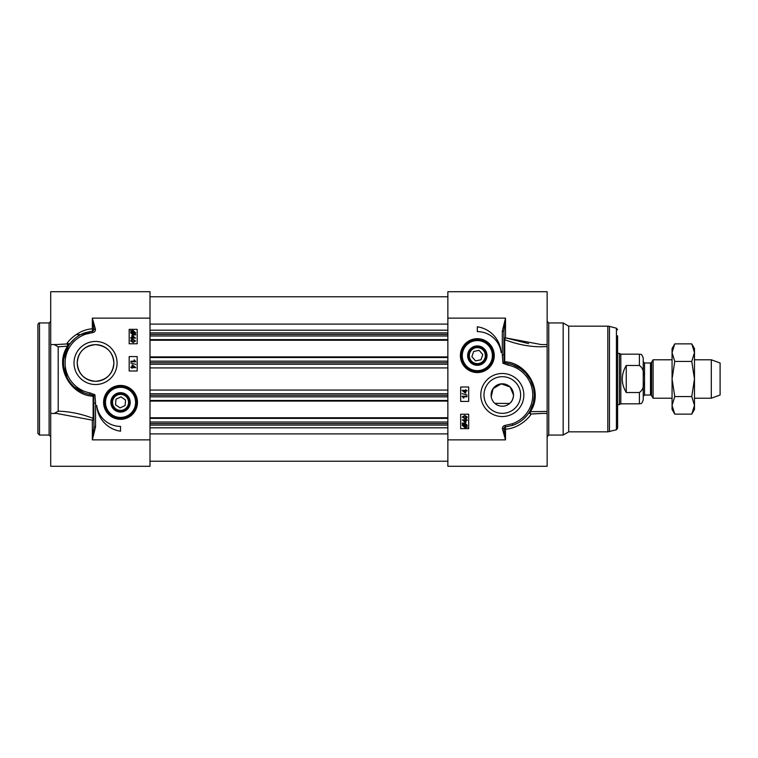 <?xml version="1.0" encoding="UTF-8"?>
<svg xmlns="http://www.w3.org/2000/svg" width="758" height="758" viewBox="0 0 758 758"><rect width="100%" height="100%" fill="white"/><g stroke="black" fill="none" stroke-linecap="round" stroke-linejoin="round"><path stroke-width="1.14" d="M672.062 352.65L672.062 348.576L674.772 343.867L672.062 352.65L674.772 361.433L672.062 379L672.062 352.65M674.772 414.133L672.062 409.424L672.062 379L674.772 396.567L672.062 405.35L674.772 414.133L691.76 414.133L694.48 405.35L694.48 409.424L691.76 414.133M691.76 343.867L694.48 348.576L694.48 405.35L691.76 396.567L694.48 379L691.76 361.433L694.48 352.65L691.76 343.867L674.772 343.867M674.772 396.567L691.76 396.567M674.772 361.433L691.76 361.433M447.864 417.753L149.999 417.753M447.864 401.096L149.999 401.096M447.864 356.904L149.999 356.904M447.864 340.247L149.999 340.247M650.497 395.013L644.518 395.013L644.518 362.987L650.497 362.987L650.497 395.013L651.605 395.657L651.605 362.343L653.093 359.785L653.093 398.215L672.062 398.215M644.518 362.987L643.229 361.708L643.229 396.292L644.518 395.013M643.229 376.413L643.229 358.022C641.173 352.498 640.567 355.047 639.392 354.175L639.392 365.479C642.775 367.924 644.054 371.572 643.229 376.413L643.229 381.587C644.054 386.428 642.775 390.076 639.392 392.521C642.775 390.076 644.054 386.428 643.229 381.587L643.229 399.978C641.173 405.502 640.567 402.953 639.392 403.825L639.392 392.521L626.26 392.521C620.963 383.51 620.963 374.49 626.26 365.479L639.392 365.479M626.26 392.521L626.26 365.479M639.392 354.175L620.811 354.175L620.811 403.825L639.392 403.825M617.609 353.38L619.428 353.38L619.428 404.62L617.609 404.62M694.48 359.785L711.298 359.785L711.298 398.215L694.48 398.215M711.298 359.785L720.1 362.987L720.1 395.013L711.298 398.215M494.813 403.351L509.679 403.464C511.915 401.787 513.194 398.964 513.517 395.013L510.115 386.968L501.228 383.861L493.117 388.617L491.231 396.718M468.482 355.616A8.85 8.85 0 0 1 478.298 346.823A8.85 8.85 0 0 1 485.963 357.539A8.85 8.85 0 0 1 468.482 355.616M474.745 363.196A8.006 8.006 0 0 1 472.054 349.59A8.006 8.006 0 0 1 485.186 354.071A8.006 8.006 0 0 1 474.745 363.196M480.979 359.794L475.531 360.874L471.883 356.696L473.674 351.447L479.113 350.367L482.77 354.545L480.979 359.794M467.639 355.616A9.693 9.693 0 0 0 482.173 364.011A9.693 9.693 0 0 0 482.173 347.23A9.693 9.693 0 0 0 467.639 355.616M493.344 355.616A16.013 16.013 0 0 0 477.322 339.603A16.013 16.013 0 0 0 461.309 355.616A16.013 16.013 0 0 0 477.322 371.638A16.013 16.013 0 0 0 493.344 355.616A16.013 16.013 0 0 0 477.322 339.603A16.013 16.013 0 0 0 461.309 355.616A16.013 16.013 0 0 0 477.322 371.638A16.013 16.013 0 0 0 493.344 355.616M447.864 439.858L447.864 466.274L547.143 466.274L547.143 411.471L529.671 411.66A1.601 1.554 -148.7 0 0 531.036 414.058A1.601 0.777 82.9 0 1 530.259 411.869C544.244 391.299 526.677 362.286 504.733 361.812L504.733 339.66A1.601 0.597 111 0 1 505.51 337.841L505.51 318.142L502.308 331.161L503.909 331.161L505.51 318.142L447.864 318.142L447.864 439.858L505.51 439.858L503.966 428.668L502.431 428.848L505.51 439.858L505.51 429.142C519.088 428.611 530.05 416.834 531.036 414.058L542.377 413.432M547.143 413.707L547.143 346.529C533.414 347.534 519.277 345.241 504.733 339.66A1.601 0.72 180 0 1 503.909 339.034A1.601 1.194 0 0 1 505.51 337.841L541.307 344.577L547.143 344.568L547.143 291.726L447.864 291.726L447.864 318.142M465.431 420.434L465.431 421.931L463.261 420.434L465.431 420.434M465.971 420.434L465.971 422.509L465.431 422.509L462.314 419.837L465.431 419.837L465.971 419.193L465.971 419.837L467.118 419.837L467.118 420.434L465.971 420.434M463.526 423.855L464.73 423.57L466.653 425.219L466.255 426.29L463.526 423.855M463.195 424.12L465.924 426.565L464.711 426.858L462.778 425.2L463.195 424.12M462.134 423.172L464.72 422.917L467.203 425.2L466.691 426.669L467.316 427.228L464.72 427.512L462.228 425.21L462.75 423.722L462.134 423.172M466.937 396.804L463.176 396.804L463.887 397.978L463.318 397.978L462.115 396.216L466.937 396.216L466.937 396.804M462.048 393.591L467.013 394.975L462.048 393.591M465.241 390.948L465.241 392.454L463.072 390.948L465.241 390.948M465.782 390.948L465.782 393.032L465.241 393.032L462.134 390.361L465.241 390.361L465.782 389.707L465.782 390.361L466.937 390.361L466.937 390.948L465.782 390.948M464.749 417.98L462.778 417.033L464.749 416.066L466.72 417.023L464.749 417.98M462.295 417.023L464.749 415.46L467.203 417.023L466.701 418.113L464.749 418.587L462.295 417.023M468.681 414.228L468.681 428.64L460.674 428.64L460.674 414.228L468.681 414.228M460.674 401.418L460.674 387.006L468.681 387.006L468.681 401.418L460.674 401.418M477.322 331.597L477.322 326.793A27.866 27.866 0 0 1 501.161 352.612A24.019 24.019 0 0 0 477.322 331.597M617.609 335.766L617.609 422.234M617.609 379L617.609 428.213L616.425 429.767L607.802 431.842L607.802 326.158L568.708 326.158L568.708 431.842L563.166 435.045L563.166 322.955L548.745 322.955L547.143 321.345M483.983 395.013A18.325 18.325 0 0 1 502.308 376.688A18.325 18.325 0 0 1 520.632 395.013A18.325 18.325 0 0 1 502.308 413.347A18.325 18.325 0 0 1 483.983 395.013M480.78 395.013A21.527 21.527 0 0 0 513.071 413.66A21.527 21.527 0 0 0 513.071 376.366A21.527 21.527 0 0 0 480.78 395.013M460.39 355.616A16.941 16.941 0 0 0 485.793 370.292A16.941 16.941 0 0 0 485.793 340.948A16.941 16.941 0 0 0 460.39 355.616M547.143 344.568L547.143 379M502.308 331.161L502.308 354.829L503.909 354.829L503.909 331.161M502.308 354.829L502.933 363.234L504.184 362.438L503.909 354.829M504.089 362.523L512.56 364.674L520.613 368.729L525.701 373.144L530.534 379.872L533.641 388.39L534.333 395.306L533.386 402.754L530.316 410.552M502.933 363.234L507.917 365.11L508.22 363.537A32.026 32.026 0 0 1 512.711 425.304L512.133 423.817L505.179 425.409L505.349 426.953L512.645 425.333M503.966 428.668A1.554 1.554 0 0 1 505.349 426.953L505.51 429.142A1.601 0.654 180 0 1 503.966 428.668M504.184 362.438L504.733 361.812M527.312 415.033L523.124 419.354M517.288 423.324L512.711 425.314M505.614 337.869L528.61 343.63M542.34 413.432L533.026 413.849M513.517 395.013A11.209 11.209 0 0 1 502.308 406.222A11.209 11.209 0 0 1 491.099 395.013A11.209 11.209 0 0 1 502.308 383.804A11.209 11.209 0 0 1 513.517 395.013M112.667 398.329A8.85 8.85 0 0 1 126.207 395.591A8.85 8.85 0 0 1 125.923 409.396A8.85 8.85 0 0 1 112.667 398.329M113.274 405.757A8.006 8.006 0 0 1 121.242 394.406A8.006 8.006 0 0 1 127.088 406.98A8.006 8.006 0 0 1 113.274 405.757M120.039 407.908L115.5 404.715L115.993 399.191L121.024 396.851L125.563 400.044L125.07 405.568L120.039 407.908M111.919 397.941A9.693 9.693 0 0 0 120.996 412.058A9.693 9.693 0 0 0 128.68 397.135A9.693 9.693 0 0 0 111.919 397.941M134.772 409.708A16.013 16.013 0 0 0 127.865 388.143A16.013 16.013 0 0 0 106.3 395.051A16.013 16.013 0 0 0 113.198 416.616A16.013 16.013 0 0 0 134.772 409.708A16.013 16.013 0 0 0 127.865 388.143A16.013 16.013 0 0 0 106.3 395.051A16.013 16.013 0 0 0 113.198 416.616A16.013 16.013 0 0 0 134.772 409.708M149.999 439.858L149.999 291.726L50.71 291.726L50.71 466.274L149.999 466.274L149.999 439.858L92.343 439.858L95.555 426.839L93.945 426.839L92.343 439.858L92.343 420.159A1.601 1.194 180 0 0 93.945 418.966A1.601 0.72 -0 0 0 93.13 418.34A1.601 0.597 -69 0 1 92.343 420.159L56.566 413.432L50.71 413.432M132.432 337.566L132.432 336.069L134.602 337.566L132.432 337.566M131.892 337.566L131.892 335.491L132.432 335.491L135.549 338.163L132.432 338.163L131.892 338.807L131.892 338.163L130.746 338.163L130.746 337.566L131.892 337.566M134.327 334.145L133.124 334.43L131.21 332.781L131.598 331.71L134.327 334.145M134.668 333.88L131.93 331.435L133.143 331.142L135.085 332.8L134.668 333.88M135.729 334.828L133.143 335.083L130.66 332.8L131.162 331.331L130.547 330.772L133.133 330.488L135.625 332.79L135.113 334.278L135.729 334.828M130.926 361.196L134.687 361.196L133.977 360.022L134.545 360.022L135.748 361.784L130.926 361.784L130.926 361.196M135.815 364.409L130.84 363.025L135.815 364.409M132.622 367.052L132.622 365.546L134.782 367.052L132.622 367.052M132.072 367.052L132.072 364.968L132.622 364.968L135.729 367.639L132.622 367.639L132.072 368.293L132.072 367.639L130.926 367.639L130.926 367.052L132.072 367.052M133.114 340.02L135.076 340.967L133.114 341.934L131.143 340.977L133.114 340.02M135.568 340.977L133.114 342.54L130.66 340.977L131.153 339.887L133.114 339.413L135.568 340.977M129.182 343.772L129.182 329.36L137.189 329.36L137.189 343.772L129.182 343.772M137.189 356.582L137.189 370.994L129.182 370.994L129.182 356.582L137.189 356.582M120.531 426.403L120.531 431.207A27.866 27.866 0 0 1 96.702 405.388A24.019 24.019 0 0 0 120.531 426.403M113.88 362.987A18.325 18.325 0 0 1 95.555 381.312A18.325 18.325 0 0 1 77.221 362.987A18.325 18.325 0 0 1 95.555 344.653A18.325 18.325 0 0 1 113.88 362.987M117.083 362.987A21.527 21.527 0 0 0 84.782 344.34A21.527 21.527 0 0 0 84.782 381.634A21.527 21.527 0 0 0 117.083 362.987M95.432 329.152L92.343 318.142L93.888 329.332L95.432 329.152A3.098 3.098 0 0 1 92.675 332.591L92.514 331.047L85.152 332.696A32.026 32.026 0 0 0 89.643 394.463L93.746 395.468L93.945 426.839M137.473 402.384A16.941 16.941 0 0 0 112.061 387.708A16.941 16.941 0 0 0 112.061 417.052A16.941 16.941 0 0 0 137.473 402.384M95.555 344.653C106.831 345.856 112.933 351.968 113.88 362.987C112.857 374.035 106.745 380.146 95.555 381.312C84.356 380.146 78.245 374.035 77.221 362.987C78.169 351.968 84.271 345.856 95.555 344.653M37.9 379L37.9 433.443L39.501 435.045L39.501 322.955C39.151 322.605 38.62 323.145 37.9 324.557L37.9 379M95.555 426.839L95.555 403.171L93.945 403.171M95.555 403.171L94.921 394.766L93.746 395.468M94.921 394.766L89.937 392.89L89.643 394.463M89.937 392.89A30.424 30.424 0 0 1 85.73 334.183L85.209 332.677M149.999 318.142L92.343 318.142L92.343 328.858A1.601 0.654 0 0 1 93.888 329.332A1.554 1.554 0 0 1 92.514 331.047L92.343 328.858C78.775 329.389 67.803 341.166 66.818 343.942A1.601 0.777 -97.1 0 1 67.595 346.131L68.192 346.34A1.601 1.554 31.3 0 0 66.818 343.942L56.111 344.568M54.235 344.568L58.205 346.832L67.595 346.131C53.61 366.701 71.176 395.714 93.13 396.188L93.13 418.34C81.352 413.868 69.708 411.48 58.205 411.177L54.235 413.432M84.034 392.871L74.379 387.016M67.206 377.901L63.71 366.408M63.776 358.96L68.457 345.904M93.679 395.562L93.13 396.188M70.541 342.976L74.729 338.646L70.541 342.976M92.504 331.104L80.575 334.676L85.152 332.686M66.856 343.942L70.134 343.507M50.71 344.492L50.71 343.279M58.205 346.832L58.205 411.177M447.864 433.898L149.999 433.898M447.864 427.806L149.999 427.806M447.864 425.096L149.999 425.096M447.864 423.58L149.999 423.58M447.864 422.007L149.999 422.007M447.864 418.397L149.999 418.397M447.864 400.461L149.999 400.461M447.864 396.851L149.999 396.851M447.864 395.269L149.999 395.269M447.864 393.734L149.999 393.734M447.864 390.076L149.999 390.076M447.864 367.924L149.999 367.924M447.864 364.266L149.999 364.266M447.864 362.731L149.999 362.731M447.864 361.149L149.999 361.149M447.864 357.539L149.999 357.539M447.864 339.603L149.999 339.603M447.864 335.993L149.999 335.993M447.864 334.42L149.999 334.42M447.864 332.904L149.999 332.904M447.864 330.194L149.999 330.194M447.864 324.102L149.999 324.102M462.276 355.616A15.056 15.056 0 0 0 477.322 370.671A15.056 15.056 0 0 0 492.378 355.616A15.056 15.056 0 0 0 477.322 340.569A15.056 15.056 0 0 0 462.276 355.616M505.179 425.409A3.098 3.098 0 0 0 502.431 428.848M507.917 365.11A30.424 30.424 0 0 1 512.133 423.817M547.143 436.655L548.745 435.045L548.745 322.955M616.425 429.767L616.425 328.233L609.46 326.376L609.46 431.624M107.153 395.486A15.056 15.056 0 0 0 113.643 415.763A15.056 15.056 0 0 0 133.92 409.273A15.056 15.056 0 0 0 127.429 388.996A15.056 15.056 0 0 0 107.153 395.486M85.73 334.183L92.675 332.591M39.501 322.955L49.109 322.955L49.109 435.045L39.501 435.045M149.999 461.234L447.864 461.234M149.999 296.766L447.864 296.766M650.497 362.987L651.605 362.343M651.605 395.657L653.093 398.215M620.811 354.175L619.428 353.38M620.811 403.825L619.428 404.62M653.093 359.785L672.062 359.785M548.745 435.045L563.166 435.045M541.307 413.432L547.143 413.432M542.472 344.568L541.345 344.577M542.103 413.432L541.354 413.423M568.708 326.158L563.166 322.955M568.708 431.842L607.802 431.842M609.46 326.376L607.802 326.158M616.425 328.233L617.609 329.787M80.642 334.638L75.99 334.638M49.109 322.955L50.71 321.345M49.109 435.045L50.71 436.655M56.566 344.568L50.71 344.568M55.921 413.432L56.556 413.423M56.007 344.568L56.537 344.577"/></g></svg>
